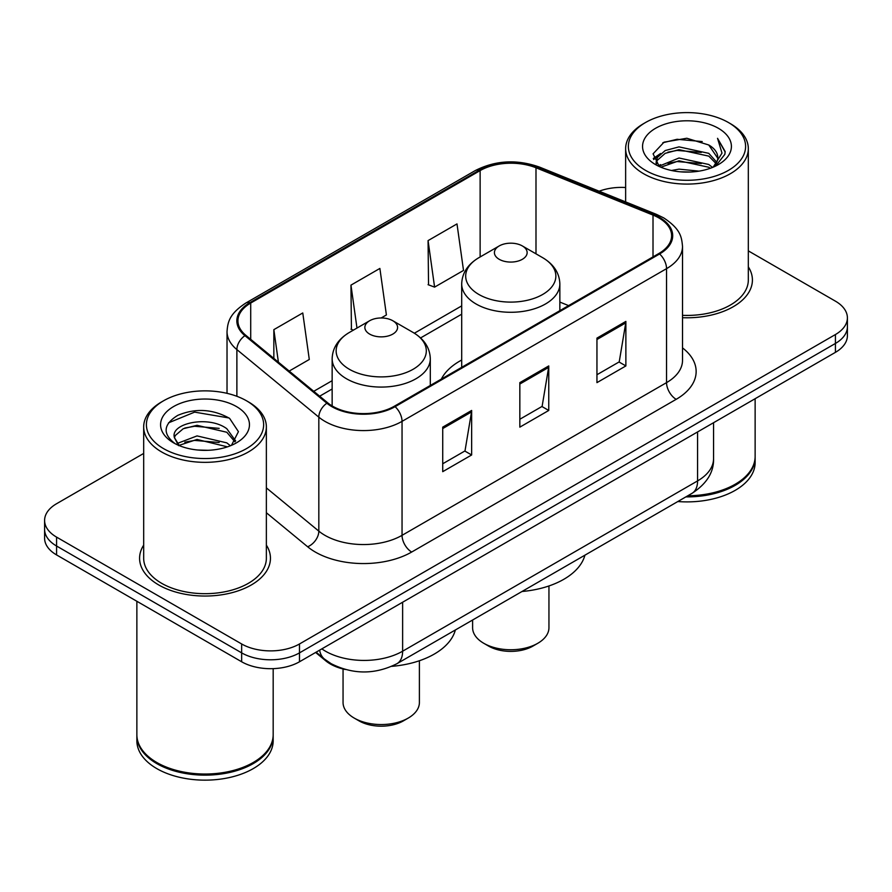<?xml version="1.0" encoding="UTF-8"?>
<svg xmlns="http://www.w3.org/2000/svg" width="892" height="892" viewBox="0 0 892 892"><rect width="100%" height="100%" fill="white"/><g stroke="black" fill="none" stroke-linecap="round" stroke-linejoin="round"><path stroke-width="1.34" d="M461.699 360.033A72.252 41.712 0 0 0 441.362 379.078M345.282 669.491A40.898 23.616 180 0 1 325.77 660.838L315.612 652.465M143.679 453.437L56.575 503.724A40.898 23.616 0 0 0 44.6 520.426L44.6 538.233A40.898 23.616 0 0 0 56.575 554.924L241.654 661.775A40.898 23.616 0 0 0 299.489 661.775L835.425 352.351A40.898 23.616 0 0 0 847.4 335.66L847.4 326.751A40.898 23.616 0 0 1 835.425 343.453A40.898 23.616 0 0 0 847.4 326.751L847.4 317.853A40.898 23.616 0 0 0 835.425 301.162L748.321 250.875M44.6 520.426A40.898 23.616 0 0 0 56.575 537.118L241.654 643.968A40.898 23.616 0 0 0 299.489 643.968L299.489 652.877L835.425 343.453L299.489 652.877A40.898 23.616 0 0 1 241.654 652.877A40.898 23.616 0 0 0 299.489 652.877L299.489 661.775M56.575 537.118L56.575 546.027L241.654 652.877L56.575 546.027A40.898 23.616 0 0 1 44.6 529.324A40.898 23.616 0 0 0 56.575 546.027L56.575 554.924M143.679 545.123A65.428 37.776 0 0 0 139.587 558.269A65.428 37.776 0 0 0 158.754 584.974A65.428 37.776 0 0 0 230.058 593.169A65.428 37.776 0 0 0 270.454 558.269A65.428 37.776 0 0 0 266.362 545.123A65.428 37.776 0 0 1 270.454 558.269A65.428 37.776 0 0 1 230.058 593.169A65.428 37.776 0 0 1 158.754 584.974A65.428 37.776 0 0 1 139.587 558.269A65.428 37.776 0 0 1 143.679 545.123M658.831 217.904A43.619 25.188 180 0 1 671.609 235.711A43.619 25.188 180 0 1 658.831 253.518L394.331 406.228A43.619 25.188 180 0 1 327.754 402.861L245.824 335.303A43.619 25.188 180 0 1 237.93 320.852A43.619 25.188 180 0 1 250.708 303.046L480.13 170.595A43.619 25.188 180 0 1 535.992 167.774L653.011 215.084A43.619 25.188 180 0 1 658.831 217.904M659.601 217.458A44.712 25.812 0 0 0 653.635 214.559L536.616 167.261A44.712 25.812 0 0 0 479.35 170.149L249.938 302.6A44.712 25.812 0 0 0 244.932 335.66L326.862 403.217A44.712 25.812 0 0 0 395.1 406.674L659.601 253.964A44.712 25.812 0 0 0 659.601 217.458M442.722 427.145L442.722 471.667L471.645 454.976L471.645 410.454L442.722 427.145M442.722 463.773L465 450.917L471.522 411.937A10.905 6.3 -120 0 0 471.645 410.454M464.799 451.029L471.645 454.976M596.949 338.113L596.949 382.635L625.872 365.932L625.872 321.41L596.949 338.113M596.949 374.729L619.226 361.873L625.749 322.893A10.905 6.3 -120 0 0 625.872 321.41M619.026 361.985L625.872 365.932M519.835 382.635L519.835 427.145L548.758 410.454L548.758 365.932L519.835 382.635M519.835 419.251L542.113 406.395L548.636 367.415A10.905 6.3 -120 0 0 548.758 365.932M541.912 406.507L548.758 410.454M682.514 317.697A65.428 37.776 0 0 0 752.413 280.01A65.428 37.776 0 0 0 748.321 266.864A65.428 37.776 0 0 1 752.413 280.01A65.428 37.776 0 0 1 682.514 317.697M299.489 643.968L835.425 334.545A40.898 23.616 0 0 0 847.4 317.853M625.638 187.521A40.898 23.616 0 0 0 599.145 191.211M428.071 240.606L434.594 287.124L463.517 270.432L456.994 223.914L428.071 240.606L428.539 284.86M289.198 371.072L309.29 359.476L302.767 312.958L273.844 329.65L273.844 358.406M381.163 317.976L386.403 314.954L379.88 268.436L350.957 285.128L351.426 329.382M353.41 330.118L350.957 329.204M350.957 285.128L356.978 328.066M434.594 287.124L428.071 284.682M273.844 329.65L278.404 362.174M645.529 170.372A58.616 33.84 0 0 0 728.429 170.372A58.616 33.84 0 0 0 728.429 122.516L730.358 123.631A61.347 35.412 0 0 1 748.321 148.674A61.347 35.412 0 0 1 710.456 181.388A61.347 35.412 0 0 1 643.6 173.717A61.347 35.412 0 0 1 625.638 148.674A61.347 35.412 0 0 1 643.6 123.631L645.529 122.516A58.616 33.84 0 0 0 645.529 170.372M682.514 315.333A61.347 35.412 0 0 0 748.321 280.01L748.321 148.674M687.81 495.774A68.16 39.348 0 0 0 735.175 484.256A68.16 39.348 0 0 0 755.134 456.425L755.134 398.702M687.52 495.941A67.48 38.958 0 0 0 734.696 484.534A67.48 38.958 0 0 0 734.93 484.389M685.881 496.889A68.16 39.348 0 0 0 755.134 457.54A68.16 39.348 0 0 0 755.134 456.983M677.82 501.538A68.16 39.348 0 0 0 755.134 462.547L755.134 457.54M671.486 170.495L679.002 169.145L699.038 171.141M680.284 171.81L690.107 172.044M658.943 166.235L679.002 158.007L708.772 164.474L712.541 167.44M660.849 167.205L679.002 160.794L708.772 167.25L710.266 168.298M656.456 163.95L657.214 157.605L665.187 150.558L679.002 146.879L708.772 153.346L716.733 162.21M656.278 163.158L657.214 160.393L665.187 153.346L679.002 149.666L708.772 156.122L716.02 163.526M712.697 167.373A30.819 17.795 0 0 0 717.792 157.572A30.819 17.795 0 0 0 708.772 144.995L717.77 158.241M718.406 128.303A44.444 25.667 0 0 0 655.553 128.303A44.444 25.667 0 0 0 655.553 164.585A44.444 25.667 0 0 0 718.406 164.585A44.444 25.667 0 0 0 718.406 128.303M708.772 144.995L686.807 138.249L664.061 142.162L653.078 153.825L659.311 166.525M715.707 166.024L724.873 154.305L725.174 151.551L717.536 138.316L721.996 153.123L713.187 167.172M730.358 123.631L728.429 122.516A58.616 33.84 0 0 0 645.529 122.516M717.536 138.316L725.163 152.086M662.812 142.765L677.095 139.286L702.216 141.572M653.635 159.523L658.017 156.278M667.885 152.175L677.095 150.425L701.29 152.432M667.885 163.303L677.095 161.552L701.29 163.559M653.29 158.475L660.604 153.491M658.396 165.8L660.604 164.619M472.604 620.018L472.604 627.723A38.166 22.032 0 0 0 483.787 643.299L488.604 646.087A31.354 18.096 0 0 0 532.948 646.087L537.764 643.299A38.166 22.032 0 0 0 548.948 627.723L548.948 585.955M488.604 646.087L483.787 643.299A38.166 22.032 0 0 0 537.764 643.299M499.208 259.304A16.357 9.444 0 0 0 522.344 259.304A16.357 9.444 0 0 0 522.344 245.947L542.648 257.676A45.079 26.024 0 0 1 542.648 294.483A45.079 26.024 0 0 1 478.892 294.483A45.079 26.024 0 0 1 478.892 257.676C467.798 264.266 462.067 273.03 461.699 283.946A49.071 28.332 0 0 0 476.072 303.982A49.071 28.332 0 0 0 529.558 310.126A49.071 28.332 0 0 0 559.853 283.946C559.485 273.03 553.754 264.266 542.648 257.676L522.344 245.947A16.357 9.444 0 0 0 499.208 245.947A16.357 9.444 0 0 0 499.208 259.304M522.021 591.496A74.973 43.284 0 0 0 584.907 555.192M343.052 668.978L343.052 702.517A38.166 22.032 0 0 0 354.236 718.093L359.052 720.881A31.354 18.096 0 0 0 403.396 720.881L408.213 718.093A38.166 22.032 0 0 0 419.396 702.517L419.396 660.749M359.052 720.881L354.236 718.093A38.166 22.032 0 0 0 408.213 718.093M369.656 334.099A16.357 9.444 0 0 0 392.792 334.099A16.357 9.444 0 0 0 392.792 320.741L413.108 332.471A45.079 26.024 0 0 1 413.108 369.277A45.079 26.024 0 0 1 349.352 369.277A45.079 26.024 0 0 1 349.352 332.471C338.246 339.06 332.515 347.824 332.147 358.74A49.071 28.332 0 0 0 346.52 378.777A49.071 28.332 0 0 0 400.006 384.92A49.071 28.332 0 0 0 430.301 358.74C429.933 347.824 424.202 339.06 413.108 332.471L392.792 320.741A16.357 9.444 0 0 0 369.656 320.741A16.357 9.444 0 0 0 369.656 334.099M391.722 666.346A74.973 43.284 0 0 0 455.355 629.986M163.57 448.631A58.616 33.84 0 0 0 246.471 448.631A58.616 33.84 0 0 0 246.471 400.776A58.616 33.84 0 0 0 246.471 400.764L248.4 401.879A61.347 35.412 0 0 1 266.362 426.922A61.347 35.412 0 0 1 228.497 459.648A61.347 35.412 0 0 1 161.642 451.965A61.347 35.412 0 0 1 143.679 426.922A61.347 35.412 0 0 1 161.642 401.879L163.57 400.776A58.616 33.84 0 0 0 163.57 448.631M143.679 426.922L143.679 558.269A61.347 35.412 0 0 0 161.642 583.312A61.347 35.412 0 0 0 228.497 590.983A61.347 35.412 0 0 0 266.362 558.269L266.362 426.922M252.971 762.649A67.48 38.958 0 0 1 252.737 762.783A67.48 38.958 0 0 1 157.304 762.783L156.825 762.504A68.16 39.348 0 0 0 253.216 762.504A68.16 39.348 0 0 0 273.175 734.685L273.175 668.643M136.866 735.242A68.16 39.348 0 0 0 136.866 735.8A68.16 39.348 0 0 0 156.825 763.619A68.16 39.348 0 0 0 231.106 772.149A68.16 39.348 0 0 0 273.175 735.8A68.16 39.348 0 0 0 273.175 735.242M136.866 735.8L136.866 740.806A68.16 39.348 0 0 0 156.825 768.625A68.16 39.348 0 0 0 231.106 777.155A68.16 39.348 0 0 0 273.175 740.806L273.175 735.8M197.578 450.003L207.959 450.304M177.196 443.48L197.043 435.909L226.813 442.867L230.415 445.766M179.024 445.387L197.043 439.444L227.46 446.847M174.208 436.01L174.341 437.47L179.303 445.632M174.263 436.968C170.941 423.243 208.55 415.092 226.813 428.729L235.666 440.96M174.397 437.816L175.256 435.53L183.228 428.729L197.043 425.306L226.813 432.263L234.964 441.875M231.463 445.331L238.432 431.65L229.623 418.381C212.731 408.971 195.437 407.967 177.753 415.371C163.247 424.336 162.333 433.746 175.022 443.614L175.178 443.714M236.447 406.551A44.444 25.667 0 0 0 173.594 406.551A44.444 25.667 0 0 0 173.594 442.845A44.444 25.667 0 0 0 236.447 442.845A44.444 25.667 0 0 0 236.447 406.551M178.578 445.654L174.341 437.47M136.866 601.275L136.866 734.685A68.16 39.348 0 0 0 156.825 762.504L157.304 762.783M248.4 401.879L246.471 400.776A58.616 33.84 0 0 0 163.57 400.776M168.521 422.841L194.623 412.126L229.021 417.98M184.822 428.037L194.623 426.264L219.176 428.372M184.822 442.176L194.623 440.403L219.176 442.51M325.77 660.102L325.77 660.838M321.845 648.863A54.523 31.476 0 0 0 325.513 651.205A54.523 31.476 0 0 0 402.627 651.205L697.577 480.911A54.523 31.476 0 0 0 713.555 458.655C713.957 472.18 706.743 483.765 691.936 493.387L396.973 663.681A27.262 15.744 60 0 0 402.627 651.205L402.627 602.234M697.577 431.94L697.577 480.911A27.262 15.744 60 0 1 691.936 493.387M319.637 650.145A27.262 18.23 129.5 0 0 324.387 659.01L316.114 652.175M835.425 352.351L835.425 334.545M241.654 661.775L241.654 643.968M682.514 347.891A68.16 39.348 180 0 1 676.181 399.326L411.68 552.037A13.636 7.872 60 0 1 402.047 535.334L666.547 382.635A54.523 31.476 0 0 0 682.514 360.368L682.514 246.393A54.523 31.476 180 0 1 666.547 268.659A13.636 7.872 -120 0 0 659.601 253.964M411.68 552.037A68.16 39.348 180 0 1 315.289 552.037A68.16 39.348 180 0 1 307.651 546.774L266.362 512.733M326.862 403.217A13.636 9.121 129.5 0 0 318.823 417.155L318.823 531.13A54.523 31.476 0 0 0 324.933 535.334A54.523 31.476 0 0 0 402.047 535.334L402.047 421.358A54.523 31.476 180 0 1 318.823 417.155L236.882 349.597A54.523 31.476 180 0 1 227.025 331.545L227.025 393.327M682.514 246.393C681.633 237.027 680.763 229.233 663.726 217.893L656.557 214.415A13.636 6.389 112 0 0 653.635 214.559M656.557 214.415L539.537 167.105C516.959 159.122 495.517 160.281 475.235 170.584A13.636 7.872 60 0 1 479.35 170.149M249.938 302.6A13.636 7.872 -120 0 0 245.824 303.046C229.289 313.884 227.783 322.045 227.025 331.545M244.932 335.66A13.636 9.121 129.5 0 0 236.882 349.597L236.882 396.293M539.537 167.105A13.636 6.389 112 0 0 536.616 167.261M395.1 406.674A13.636 7.872 60 0 1 402.047 421.358L666.547 268.659L666.547 382.635A13.636 7.872 60 0 0 676.181 399.326M266.362 487.879L318.823 531.13A13.636 9.121 -50.5 0 1 307.651 546.774M250.708 303.046L250.708 339.328M653.011 215.084L653.011 256.885M535.992 167.774L535.992 253.83M568.594 305.61L559.853 302.076M480.13 170.595L480.13 256.963M461.699 305.889L414.356 333.229M332.147 380.683L313.75 391.309M519.835 384.039L548.636 367.415M596.949 339.517L625.749 322.893M442.722 428.561L471.522 411.937M396.973 663.681C375.041 674.709 353.098 674.709 331.155 663.681L324.387 659.01M713.555 458.655L713.555 422.719M475.235 170.584L245.824 303.046M461.699 314.196L420.578 337.934M332.147 388.99L319.671 396.193M656.166 163.626L656.166 161.764M625.638 201.915L625.638 148.674M559.853 310.661L559.853 283.946M461.699 367.326L461.699 283.946M499.208 245.947L478.892 257.676M430.301 385.455L430.301 358.74M332.147 405.938L332.147 358.74M369.656 320.741L349.352 332.471"/></g></svg>
